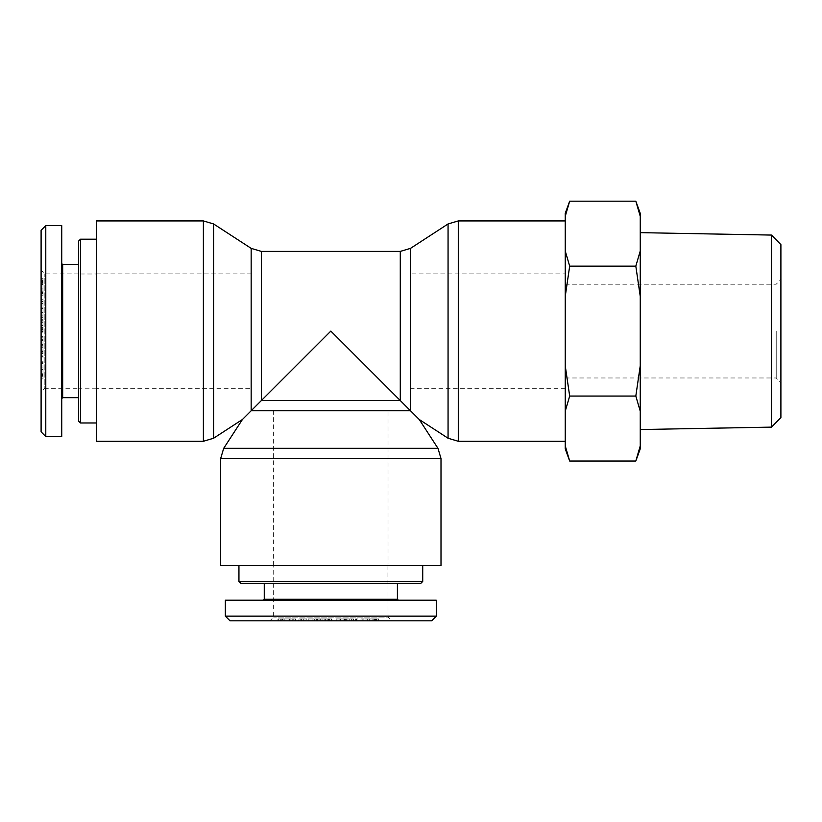 <?xml version="1.0" encoding="UTF-8"?>
<svg xmlns="http://www.w3.org/2000/svg" width="822" height="822" viewBox="0 0 822 822"><rect width="100%" height="100%" fill="white"/><g stroke="black" fill="none" stroke-linecap="round" stroke-linejoin="round"><path stroke-width="0.62" stroke-dasharray="4.11 3.08" d="M419.241 419.497L330.834 331.091L261.375 400.55L400.283 400.55L400.283 251.398M242.428 419.497L261.375 400.55L261.375 251.398M220.656 565.505L441.003 565.505M565.238 220.923L565.238 441.27L565.238 220.923M96.421 220.923L96.421 441.27M251.131 388.292L251.131 273.901L251.131 388.292L96.421 388.292L96.421 273.901L96.421 388.292M388.025 410.795L273.634 410.795L388.025 410.795L388.025 565.505L273.634 565.505L388.025 565.505M410.527 273.901L410.527 388.292L410.527 273.901L565.238 273.901L565.238 388.292L565.238 273.901M273.726 583.322L387.933 583.322L273.726 583.322L273.726 565.505L387.933 565.505L273.726 565.505M238.945 581.442L422.724 581.442M420.843 583.322L240.815 583.322M422.724 565.505L238.945 565.505L422.724 565.505M397.406 583.322L264.263 583.322L397.406 583.322M387.994 583.322L273.664 583.322L387.994 583.322L388.025 617.075L273.644 617.075L388.025 617.075L391.775 620.826L269.883 620.826L391.775 620.826M336.917 620.826L344.685 620.826L336.917 620.826L336.917 618.956L344.685 618.956L336.917 618.956M339.065 620.826L339.065 618.956M340.39 620.826L340.39 618.956M344.685 620.826L344.685 618.956M344.439 620.826L344.439 618.956M340.637 620.826L340.637 618.956M338.972 620.826L338.972 618.956M376.455 620.826L369.284 620.826L376.455 620.826L376.455 618.956L369.284 618.956L376.455 618.956M374.472 620.826L374.472 618.956M369.284 620.826L369.284 618.956M360.961 620.826L378.613 620.826L360.961 620.826L360.961 618.956L378.613 618.956L360.961 618.956M363.098 620.826L363.098 618.956M367.66 620.826L367.66 618.956M374.051 620.826L374.051 618.956M372.911 620.826L372.911 618.956M375.212 620.826L375.212 618.956M378.613 620.826L378.613 618.956M376.425 620.826L376.425 618.956M350.378 620.826L345.024 620.826L345.024 618.956L336.219 618.956L353.511 618.956L338.551 618.956L338.551 620.826L350.378 620.826L350.378 618.956L345.024 618.956M349.792 620.826L349.792 618.956L350.378 618.956M345.024 620.826L336.219 620.826L353.511 620.826L338.736 620.826L338.736 618.956L349.792 618.956M340.072 620.826L340.072 618.956M351.241 620.826L351.241 618.956M353.511 620.826L353.511 618.956M336.044 618.956L336.219 620.826L336.044 618.956M351.939 620.826L351.939 618.956M353.121 620.826L353.121 618.956M345.404 620.826L345.404 618.956M288.029 620.826L282.46 620.826L282.439 618.956L280.559 618.956L295.499 618.956L295.499 620.826L280.559 620.826L294.656 620.826L294.656 618.956L277.959 618.956L277.959 620.826L289.817 620.826L288.029 620.826L288.029 618.956L282.46 618.956L282.46 620.826L284.186 620.826L284.186 618.956M280.168 618.956L280.559 620.826L280.168 618.956M289.817 620.826L289.817 618.956L288.029 618.956M284.186 620.826L292.879 620.826L278.75 620.826L278.75 618.956L289.817 618.956M283.056 620.826L283.056 618.956M289.714 620.826L289.714 618.956M293.32 618.956L292.879 620.826L293.32 618.956M306.832 620.826L300.78 620.826L300.78 618.956L306.832 618.956L300.78 618.956L301.037 620.826L300.986 618.956L298.571 618.956L314.682 618.956L300.975 618.956L300.975 620.826L306.832 620.826L306.832 618.956M301.037 620.826L301.037 618.956M298.571 620.826L314.682 620.826L298.571 620.826L298.571 618.956M300.986 620.826L300.986 618.956M308.199 620.826L308.199 618.956M312.093 620.826L312.093 618.956M314.682 620.826L314.682 618.956M301.417 620.826L301.417 618.956M298.941 620.826L298.941 618.956M316.645 620.826L331.174 620.826L316.645 620.826L316.645 618.956L314.877 618.956L331.174 618.956L316.645 618.956M318.987 620.826L318.987 618.956M317.6 620.826L317.6 618.956M328.666 620.826L328.666 618.956M331.174 620.826L331.174 618.956M329.406 620.826L329.406 618.956M327.074 620.826L327.074 618.956M328.461 620.826L328.461 618.956M317.384 620.826L317.384 618.956M314.877 620.826L314.877 618.956M355.618 620.826L362.882 620.826L355.618 620.826L355.618 618.956L362.882 618.956L355.618 618.956M362.05 620.826L362.05 618.956M362.882 620.826L362.882 618.956M356.45 620.826L356.45 618.956M330.65 620.826L319.922 620.826L328.892 620.826L320.642 620.826L320.642 618.956L331.913 618.956L322.039 618.956L322.039 620.826L330.65 620.826L330.65 618.956L320.642 618.956M328.892 620.826L328.892 618.956M319.902 618.956L319.902 620.826L319.922 618.956M328.533 620.826L328.533 618.956L330.65 618.956M320.642 620.826L331.913 620.826L322.049 620.826L322.049 618.956L328.533 618.956M331.564 620.826L331.564 618.956M331.913 620.826L331.913 618.956M320.786 620.826L320.786 618.956M431.612 620.826L230.037 620.826M273.664 583.322L273.644 617.075L269.883 620.826M264.263 599.259L397.406 599.259M263.317 600.204L398.341 600.204L263.317 600.204M436.318 600.204L225.351 600.204M225.341 616.14L436.297 616.14M78.604 273.993L78.604 388.2L78.604 273.993L96.421 273.993L96.421 388.2L96.421 273.993M80.484 239.202L80.484 422.981M78.604 421.111L78.604 241.082M96.421 422.981L96.421 239.202L96.421 422.981M78.604 397.673L78.604 264.52L78.604 397.673M78.604 388.261L78.604 273.932L78.604 388.261L44.85 388.292L44.85 273.901L44.85 388.292L41.1 392.043L41.1 270.15L41.1 392.043M41.1 337.174L41.1 344.952L41.1 337.174L42.98 337.174L42.98 344.952L42.98 337.174M41.1 339.322L42.98 339.322M41.1 340.647L42.98 340.647M41.1 344.952L42.98 344.952M41.1 344.695L42.98 344.695M41.1 340.904L42.98 340.904M41.1 339.229L42.98 339.229M41.1 376.723L41.1 369.54L41.1 376.723L42.98 376.723L42.98 369.54L42.98 376.723M41.1 374.729L42.98 374.729M41.1 369.54L42.98 369.54M41.1 361.228L41.1 378.88L41.1 361.228L42.98 361.228L42.98 378.88L42.98 361.228M41.1 363.355L42.98 363.355M41.1 367.927L42.98 367.927M41.1 374.318L42.98 374.318M41.1 373.178L42.98 373.178M41.1 375.469L42.98 375.469M41.1 378.88L42.98 378.88M41.1 376.692L42.98 376.692M41.1 350.645L41.1 345.291L42.98 345.291L42.98 336.486L42.98 353.779L42.98 338.818L41.1 338.818L41.1 350.645L42.98 350.645L42.98 345.291M41.1 350.059L42.98 350.059L42.98 350.645M41.1 345.291L41.1 336.486L41.1 353.779L41.1 339.003L42.98 339.003L42.98 350.059M41.1 340.339L42.98 340.339M41.1 351.497L42.98 351.497M41.1 353.779L42.98 353.779M42.98 336.301L41.1 336.486L42.98 336.301M41.1 352.206L42.98 352.206M41.1 353.388L42.98 353.388M41.1 345.672L42.98 345.672M41.1 288.296L41.1 282.727L42.98 282.706L42.98 280.816L42.98 295.766L41.1 295.766L41.1 280.816L41.1 294.923L42.98 294.923L42.98 278.226L41.1 278.226L41.1 290.074L41.1 288.296L42.98 288.296L42.98 282.727L41.1 282.727L41.1 284.453L42.98 284.453M42.98 280.425L41.1 280.816L42.98 280.425M41.1 290.074L42.98 290.074L42.98 288.296M41.1 284.453L41.1 293.146L41.1 279.018L42.98 279.018L42.98 290.074M41.1 283.323L42.98 283.323M41.1 289.981L42.98 289.981M42.98 293.588L41.1 293.146L42.98 293.588M41.1 301.232L41.1 307.099L41.1 301.047L42.98 301.047L42.98 307.099L42.98 301.047L41.1 301.304L42.98 301.232M41.1 307.099L42.98 307.099M41.1 301.304L42.98 301.304M41.1 298.838L41.1 314.949L41.1 298.838L42.98 298.838L42.98 314.949L42.98 298.838M41.1 301.253L42.98 301.253L41.1 301.242M41.1 308.456L42.98 308.456M41.1 312.36L42.98 312.36M41.1 314.949L42.98 314.949M41.1 301.684L42.98 301.684M41.1 299.208L42.98 299.208M41.1 316.912L41.1 331.441L41.1 316.912L42.98 316.912L42.98 315.145L42.98 331.441L42.98 316.912M41.1 319.255L42.98 319.255M41.1 317.867L42.98 317.867M41.1 328.934L42.98 328.934M41.1 331.441L42.98 331.441M41.1 329.673L42.98 329.673M41.1 327.331L42.98 327.331M41.1 328.718L42.98 328.718M41.1 317.652L42.98 317.652M41.1 315.145L42.98 315.145M41.1 355.885L41.1 363.149L41.1 355.885L42.98 355.885L42.98 363.149L42.98 355.885M41.1 362.317L42.98 362.317M41.1 363.149L42.98 363.149M41.1 356.717L42.98 356.717M41.1 320.909L41.1 332.17L41.1 320.179L41.1 329.149L41.1 320.909L42.98 320.909L42.98 332.17L42.98 320.909M41.1 329.149L42.98 329.149M42.98 320.169L41.1 320.169L42.98 320.179M41.1 330.906L42.98 330.906M41.1 328.8L42.98 328.8M41.1 331.821L42.98 331.821M41.1 332.17L42.98 332.17M41.1 321.053L42.98 321.053M41.1 431.879L41.1 230.294M78.604 273.932L44.85 273.901L41.1 270.15M62.667 264.52L62.667 397.673M61.732 263.585L61.732 398.608L61.732 263.585M61.732 436.585L61.732 225.608M45.785 225.608L45.785 436.564M776.215 331.091L776.215 377.976L776.215 331.091M780.9 331.091L780.9 382.662L780.9 331.091M780.9 244.617L780.9 417.566M565.238 331.091L565.238 377.976L565.238 331.091M640.256 448.833L640.256 445.863L635.817 461.019M635.817 396.06L640.256 411.206L640.256 365.759L635.817 396.06L569.677 396.06L565.238 365.759L565.238 411.206L569.677 396.06M635.817 266.133L640.256 296.434L640.256 250.987L635.817 266.133L569.677 266.133L565.238 250.987L565.238 296.434L569.677 266.133M635.817 201.174L640.256 216.32L640.256 213.36M640.256 411.206L640.256 445.863M640.256 296.434L640.256 365.759M640.256 216.32L640.256 250.987M640.256 232.647L640.256 429.546L640.256 232.647M565.238 213.36L565.238 216.32L569.677 201.174M569.677 461.019L565.238 445.863L565.238 448.833M565.238 250.987L565.238 216.32M565.238 365.759L565.238 296.434M565.238 445.863L565.238 411.206M771.529 427.121L771.529 235.071M410.507 248.367L410.507 410.764L251.162 410.764L251.162 248.367M223.687 448.329L437.972 448.329M448.062 438.239L448.062 223.954M441.003 458.553L220.656 458.553M458.286 220.923L458.286 441.27M213.597 223.954L213.597 438.239M203.383 441.27L203.383 220.923M375.541 620.826L375.541 618.956M373.805 620.826L373.805 618.956M344.141 620.826L344.141 618.956M346.658 620.826L346.658 618.956M347.007 620.826L347.007 618.956M343.904 620.826L343.904 618.956M292.19 620.826L292.19 618.956M289.663 620.826L289.663 618.956M282.028 620.826L282.028 618.956M281.196 620.826L281.196 618.956M290.906 620.826L290.906 618.956M303.297 620.826L303.297 618.956M325.399 620.826L325.399 618.956M324.824 620.826L324.824 618.956M324.998 620.826L324.998 618.956M327.146 620.826L327.146 618.956M41.1 375.808L42.98 375.808M41.1 374.061L42.98 374.061M41.1 344.408L42.98 344.408M41.1 346.925L42.98 346.925M41.1 347.274L42.98 347.274M41.1 344.161L42.98 344.161M41.1 292.457L42.98 292.457M41.1 289.93L42.98 289.93M41.1 282.295L42.98 282.295M41.1 281.463L42.98 281.463M41.1 291.173L42.98 291.173M41.1 303.565L42.98 303.565M41.1 325.656L42.98 325.656M41.1 325.091L42.98 325.091M41.1 325.265L42.98 325.265M41.1 322.306L42.98 322.306L41.1 322.306M41.1 327.413L42.98 327.413M96.421 273.901L251.131 273.901M273.634 565.505L273.634 410.795M565.238 388.292L410.527 388.292M387.933 565.505L387.933 583.322M96.421 388.2L78.604 388.2M565.238 377.976L776.215 377.976L780.9 382.662M565.238 284.217L776.215 284.217L780.9 279.521"/><path stroke-width="1.23" d="M213.597 438.239L213.597 223.954L203.383 220.923L203.383 441.27L213.597 438.239L242.428 419.497L251.162 410.764L251.162 248.367L261.375 251.398L261.375 400.55L251.162 410.764L410.507 410.764L410.507 248.367L400.283 251.398L400.283 400.55L261.375 400.55L330.834 331.091L419.241 419.497L437.972 448.329L441.003 458.553L441.003 565.505L220.656 565.505L220.656 458.553L441.003 458.553M410.507 248.367L448.062 223.954L458.286 220.923L565.238 220.923M203.383 441.27L96.421 441.27L96.421 220.923L203.383 220.923M422.724 581.442L238.945 581.442L240.815 583.322L420.843 583.322L422.724 581.442L422.724 565.505M225.341 616.14L230.037 620.826L431.612 620.826L436.297 616.14L225.341 616.14L225.351 600.204L436.318 600.204L436.318 616.14M398.341 600.204L397.406 599.259L264.263 599.259L263.317 600.204M264.263 599.259L264.263 583.322M80.484 422.981L80.484 239.202L78.604 241.082L78.604 421.111L80.484 422.981L96.421 422.981M45.785 225.608L41.1 230.294L41.1 431.879L45.785 436.564L45.785 225.608L61.732 225.608L61.732 436.585L45.785 436.585M61.732 398.608L62.667 397.673L62.667 264.52L61.732 263.585M62.667 264.52L78.604 264.52M771.529 427.121L780.9 417.566L780.9 244.617L771.529 235.071L771.529 427.121L640.256 429.546M640.256 445.863L640.256 448.833L635.817 461.019L640.256 445.863L640.256 411.206L635.817 396.06L640.256 365.759L640.256 411.206M640.256 296.434L635.817 266.133L640.256 250.987L640.256 365.759M635.817 201.174L640.256 213.36L640.256 216.32L635.817 201.174L569.677 201.174L565.238 216.32L565.238 213.36L569.677 201.174M640.256 250.987L640.256 216.32M569.677 461.019L565.238 448.833L565.238 445.863L569.677 461.019L635.817 461.019M569.677 396.06L565.238 411.206L565.238 365.759L569.677 396.06L635.817 396.06M569.677 266.133L565.238 296.434L565.238 250.987L569.677 266.133L635.817 266.133M565.238 216.32L565.238 250.987M565.238 411.206L565.238 445.863M565.238 296.434L565.238 365.759M771.529 235.071L640.256 232.647M437.972 448.329L223.687 448.329L220.656 458.553M448.062 223.954L448.062 438.239L458.286 441.27L458.286 220.923M242.428 419.497L223.687 448.329M419.241 419.497L448.062 438.239M458.286 441.27L565.238 441.27M251.162 248.367L213.597 223.954M261.375 251.398L400.283 251.398M238.945 565.505L238.945 581.442M397.406 599.259L397.406 583.322M96.421 239.202L80.484 239.202M62.667 397.673L78.604 397.673"/></g></svg>
